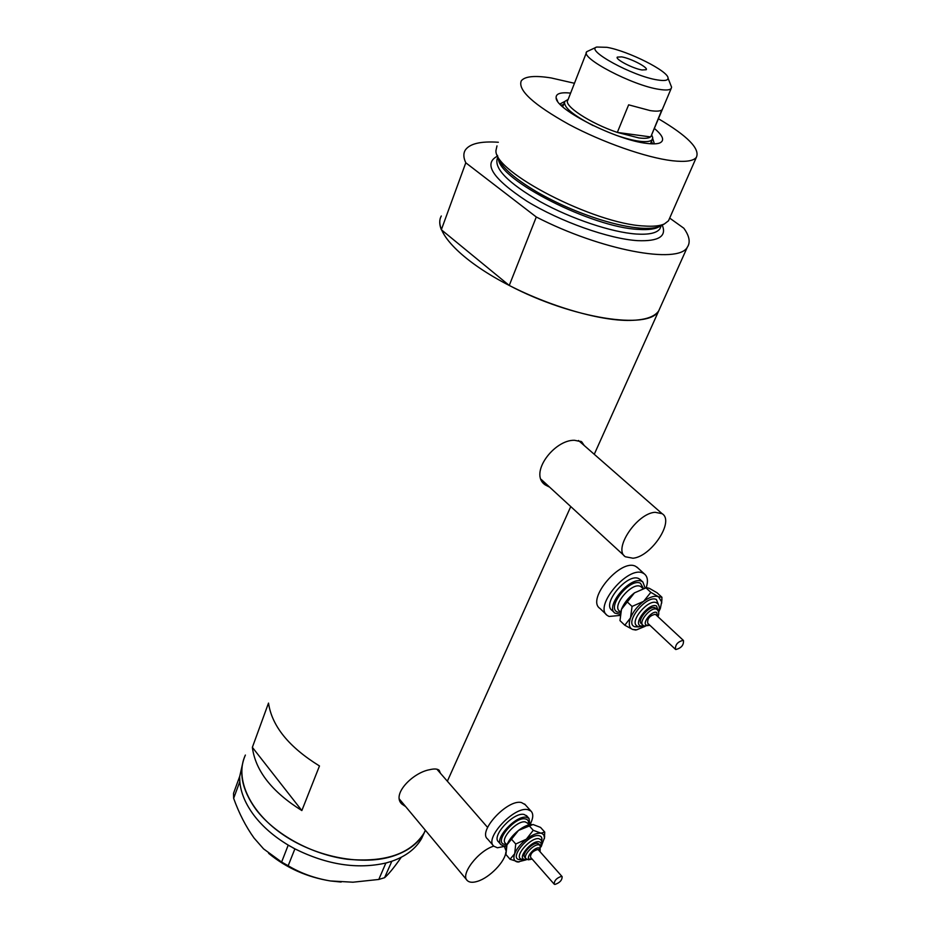 <?xml version="1.0" encoding="UTF-8"?>
<svg xmlns="http://www.w3.org/2000/svg" width="931" height="931" viewBox="0 0 931 931"><rect width="100%" height="100%" fill="white"/><g stroke="black" fill="none" stroke-linecap="round" stroke-linejoin="round"><path stroke-width="1.4" d="M493.744 846.128C478.162 850.864 459.961 874.721 467.315 880.598C469.41 882.553 472.808 882.797 477.522 881.32C489.613 877.735 505.312 861.489 505.882 851.981M505.917 850.527L504.474 846.779M632.999 558.228C651.339 556.622 674.777 521.151 662.139 513.703L655.11 512.283C636.792 513.295 612.819 549.453 625.364 556.761L632.999 558.228M579.222 441.143L578.57 440.514M440.456 773.3L439.199 770.321C437.465 768.773 434.265 768.575 429.598 769.716C412.899 772.602 391.288 794.422 401.82 804L404.915 806.13M400.563 802.313L402.623 803.395M584.272 445.565L581.689 441.783L574.578 440.293C554.271 439.479 528.447 473.704 545.24 484.911L549.034 486.855M543.157 482.828L545.88 483.969M496.991 145.876L495.979 150.391C493.372 171.804 594.385 223.94 643.949 225.989C653.108 226.652 659.916 225.977 664.362 223.964L668.493 220.798L669.68 218.098L683.831 228.223C689.464 236.078 690.616 242.421 687.299 247.25C678.245 264.52 601.1 250.392 536.291 216.993L509.257 285.456C572.344 318.67 648.686 330.272 658.671 310.966L660.498 306.881L658.671 310.966C654.167 317.331 643.728 320.485 627.331 320.427C594.281 320.159 539.258 302.878 497.515 279.114C455.655 255.35 433.543 229.189 441.294 215.992C439.188 219.739 439.211 224.324 441.341 229.736L465.791 162.785C463.429 157.735 463.231 153.545 465.197 150.217C469.561 143.7 480.605 141.047 498.341 142.257M425.374 830.533L424.036 833.105C417.751 844.056 406.847 851.9 391.346 856.648C360.134 865.97 313.7 856.473 281.243 833.431C248.693 810.412 234.752 777.699 245.377 755.053C238.173 771.566 241.734 789.744 256.072 809.586C274.866 834.409 311.745 854.611 347.205 859.232C385.027 862.7 410.641 853.983 424.036 833.105L425.374 830.533M319.473 765.957C288.889 747.069 271.91 726.11 268.512 703.091L252.359 747.337C255.408 770.74 271.91 791.816 301.853 810.564L319.473 765.957M301.853 810.564L252.359 747.337M581.991 443.563L580.769 441.247M541.214 479.418L624.27 555.76M439.013 771.636L438.42 769.762M399.434 799.135L466.815 879.993M239.826 781.644L233.646 798.309L233.53 793.328L239.628 776.605L239.826 781.644C240.792 792.758 245.493 803.965 253.93 815.277C262.542 826.588 273.97 836.527 288.214 845.104L295.011 848.909C326.99 864.783 357.271 869.484 385.876 863.014L391.846 861.245C405.835 856.334 415.75 848.758 421.603 838.528L424.385 832.477M389.845 861.897L391.8 861.326L384.573 877.7L378.789 879.458L385.876 863.014M386.004 863.037L387.971 862.455M239.628 776.605L239.674 778.281M292.648 847.641L294.883 848.897L288.168 865.737L281.627 862.059L288.214 845.104M288.284 845.197L290.519 846.442M401.238 857.288L398.875 860.675C392.894 868.995 388.122 874.675 384.573 877.7M378.789 879.458L352.965 882.204L330.447 880.959C314.818 878.34 300.725 873.266 288.168 865.737M281.627 862.059L263.566 848.874L254.058 838.051C245.831 826.565 239.023 813.322 233.646 798.309M239.721 779.875L239.767 781.551M341.142 882.053L330.447 880.959C306.951 877.142 286.329 867.925 268.594 853.32M243.235 760.871L239.686 776.535M654.342 128.42C663.198 135.833 664.932 140.709 659.567 143.048C656.832 144.002 652.573 144.119 646.777 143.386C616.636 140.278 555.632 109.462 556.121 97.86C555.784 93.647 560.613 92.064 570.622 93.1M564.791 101.432L559.868 104.028M563.592 104.54L561.009 105.191M661.697 225.372L660.254 226.128C655.924 228.095 649.314 228.77 640.447 228.142C629.158 227.28 615.74 224.441 600.181 219.623C577.779 212.512 556.761 203.33 537.129 192.077C512.411 177.332 499.191 165.078 497.457 155.302M574.462 83.278L551.117 77.936C534.755 75.318 524.805 76.295 521.255 80.869C517.601 90.121 533.486 104.633 568.899 124.405C602.671 142.443 646.265 157.665 672.135 160.726C685.274 162.215 693.351 161.098 696.353 157.362C700.275 148.867 687.625 135.984 658.426 118.737M536.291 216.993L465.791 162.785M509.257 285.456L441.341 229.736M654.365 143.851L652.689 138.498M652.759 143.863L651.386 141.547M657.333 79.915C664.42 81.078 667.993 80.508 668.039 78.192C668.912 71.419 628.204 50.937 606.907 47.318L596.724 47.039C584.796 50.006 632.824 76.249 657.333 79.915M670.646 84.756L671.588 87.153L671.17 88.515C669.773 90.144 665.746 90.423 659.09 89.341C632.626 85.571 579.396 57.641 586.798 51.659L596.55 47.109M621.722 56.884L617.3 57.105C614.844 59.13 632.836 68.545 641.948 69.965L646.219 69.732C648.616 67.66 630.892 58.385 621.722 56.884M586.437 52.602L567.898 100.071C562.883 105.319 589.87 123.206 617.323 132.423L628.634 104.831L650.21 110.603C656.146 111.487 660.021 111.266 661.825 109.951L651.444 135.274M638.794 137.916C644.729 138.684 648.628 138.347 650.466 136.904L617.323 132.423L638.794 137.916M651.63 134.832L652.724 137.544L652.212 139.58C650.653 141.559 646.382 142.106 639.411 141.244C632.824 140.348 625.004 138.335 615.938 135.181M593.21 125.615C572.437 114.804 562.964 106.728 564.814 101.398L568.154 99.419M554.899 884.45C559.729 882.832 562.149 880.226 562.138 876.641L561.474 876.362C556.645 877.968 554.224 880.563 554.213 884.171L554.899 884.45M538.467 849.945L537.664 849.514C532.835 851.004 530.449 853.576 530.507 857.218L554.096 884.043M539.072 844.138L537.641 843.358C532.485 842.218 521.104 854.46 524.77 857.218L525.852 858.452M529.867 824.633L529.006 818.419L526.597 817.313C516.263 814.73 493.616 839.075 501.053 844.754L503.706 845.93L506.639 845.813M526.888 816.045L524.037 814.45C513.691 811.832 491.079 836.154 498.527 841.857L500.634 844.277M530.018 824.598C533.288 818.372 533.626 813.88 531.019 811.122L527.854 809.656C514.133 806.083 483.852 838.575 493.802 846.186L497.398 847.78L506.604 845.953M525.235 804.687L521.465 802.545C507.686 798.879 477.533 831.267 487.53 838.959L493.244 845.546M531.438 824.435C527.679 824.726 523.373 826.716 518.532 830.394C512.853 834.979 508.989 839.797 506.953 844.871L506.278 847.361M541.481 845.744L544.472 837.76L543.832 835.014L542.226 833.617L533.254 830.312L526.329 839.203L515.739 844.01L514.68 853.715L510.048 859.243L505.929 854.507L506.953 844.871L518.532 830.394L533.044 824.505L540.55 827.415L544.728 832.058L540.841 833.222C536.943 832.838 532.101 834.828 526.329 839.203C520.627 843.812 516.74 848.653 514.68 853.715C513.016 858.615 514.028 861.373 517.706 862.001L526.062 859.848M544.402 838.633L544.728 832.058M510.048 859.243L518.939 862.048M515.739 844.01L511.573 839.273M533.254 830.312L529.064 825.622M675.801 649.535C681.271 648.116 683.831 645.102 683.47 640.493L683.179 640.33C677.721 641.715 675.15 644.729 675.487 649.361L675.801 649.535M655.75 614.658L655.249 614.297C649.768 615.577 647.254 618.556 647.697 623.223L675.289 649.175M655.983 608.455L655.098 607.815C649.617 604.894 636.315 620.605 641.506 623.84L642.658 624.922M645.09 587.892L642.867 582.003L641.878 581.421C630.869 575.265 604.44 606.523 614.984 613.168L620.267 614.297M640.633 579.943L638.887 578.663C627.843 572.484 601.473 603.695 612.028 610.364L614.239 612.47M646.219 587.682C648.29 581.212 647.697 576.65 644.415 573.962L643.17 573.228C628.53 564.861 593.21 606.581 607.303 615.461L609.06 616.462L620.139 615.426M637.979 568.061L635.687 566.374C620.977 557.925 585.832 599.494 599.995 608.478L606.325 614.53M646.265 587.67L634.465 592.861C628.355 597.609 624.026 603.09 621.477 609.305L620.325 613.901M658.636 612.051L660.335 608.525L661.673 601.973L658.554 596.783L650.839 592.349L643.6 601.356L632.068 606.442L630.531 617.87L624.806 625.225L619.988 620.628L621.477 609.305L634.465 592.861L646.521 587.624L649.419 588.369L657.065 592.779L661.941 597.26L658.554 596.783C654.749 595.386 649.768 596.911 643.6 601.356C637.467 606.139 633.115 611.644 630.531 617.87C628.355 623.933 629.053 627.808 632.615 629.461L636.711 629.81L645.264 626.26M661.662 603.172L661.941 597.26M624.806 625.225L632.615 629.461L635.582 629.996M632.068 606.442L627.18 601.857M650.839 592.349L645.928 587.822M659.707 226.373C655.668 229.084 648.558 230.097 638.387 229.398C592.419 227.583 499.051 180.102 498.446 158.84M662.232 225.093C666.945 236.311 658.741 241.501 637.619 240.652C609.095 238.941 559.973 221.543 526.76 201.108C492.569 178.577 482.84 163.577 497.585 156.082M497.515 157.909C493.523 168.162 507.779 182.755 540.283 201.701C571.308 218.878 611.842 232.401 636.397 234.042C648.919 234.821 656.751 233.087 659.881 228.84L661.022 226.233M532.148 859.08L528.389 859.813L526.062 858.696C522.407 855.938 533.789 843.684 538.944 844.824L540.387 845.616M539.887 851.539L538.956 847.908C534.185 846.954 524.665 858.789 529.925 859.127L531.927 858.824M521.535 859.569L519.626 859.616C508.233 858.941 528.668 833.454 538.898 835.631C541.481 836.108 542.412 837.947 541.702 841.147M527.237 859.511L523.245 860.058L520.324 858.685C515.029 854.693 531.485 836.981 538.921 838.691L540.992 839.832M540.83 846.337C541.609 843.672 540.981 842.148 538.933 841.764C531.426 840.216 516.461 858.859 524.77 859.371L526.725 859.232M506.406 844.394L504.974 844.347C492.755 843.463 514.319 816.417 525.317 818.908C527.889 819.42 528.959 821.189 528.505 824.238M527.563 823.179L525.328 821.945C517.275 819.978 499.691 838.901 505.463 843.311L506.918 844.976M512.923 835.631L519.254 829.847M644.089 625.923L643.018 625.271C637.828 622.048 651.153 606.314 656.623 609.235L657.542 609.898M657.635 616.403L656.704 612.47C652.119 610.119 641.436 623.572 646.568 625.213L649.57 624.98M638.852 626.924L634.767 626.749C623.595 623.293 646.533 594.304 656.378 599.517L658.904 605.639M638.189 626.691L636.827 625.876C629.321 621.198 648.57 598.482 656.46 602.753L657.775 603.719M658.298 611.039L656.541 605.988C649.326 602.229 632.521 623.433 640.656 625.981L644.217 625.981M620.535 612.517L617.672 612.098C605.639 608.257 629.833 577.523 640.447 583.237L643.321 588.276M642.925 588.38L640.528 586.437C631.94 581.7 611.411 606 619.604 611.155L620.616 612.109M487.6 827.426L436.883 769.192M662.139 513.703L578.488 440.503M401.133 803.174L401.82 804M543.832 483.62L545.24 484.911M687.299 247.25L594.257 454.293M570.703 506.708L447.357 781.214M425.258 830.394L421.603 838.528M557.599 101.223L556.121 97.86M660.254 226.128L664.362 223.964M696.353 157.362L668.493 220.798M661.301 225.605L660.975 226.361M668.039 78.192L671.588 87.153M671.17 88.515L650.99 136.368M651.619 134.855L652.724 137.544M652.212 139.58L650.455 143.758M564.384 102.515L562.72 106.786M538.863 843.905L540.166 845.36L540.108 851.795M541.004 839.843L540.667 839.459C542.342 841.729 542.47 844.208 541.039 846.884M562.138 876.641L538.351 849.805M529.017 824.819L527.586 823.213M529.006 818.419L526.446 815.556M531.019 811.122L524.642 804.035M544.472 837.76L544.658 836.492M655.61 608.106L657.146 609.526C658.962 611.295 659.241 613.692 657.961 616.718M649.908 625.295L644.275 626.004M657.798 603.742L657.193 603.172C659.462 605.325 659.928 608.222 658.589 611.842M645.055 626.226L638.375 626.772M683.47 640.493L655.552 614.472M642.867 582.003L639.865 579.245M644.415 573.962L636.944 567.119M661.673 601.973L661.941 599.343M636.711 629.81L635.303 630.043"/></g></svg>
